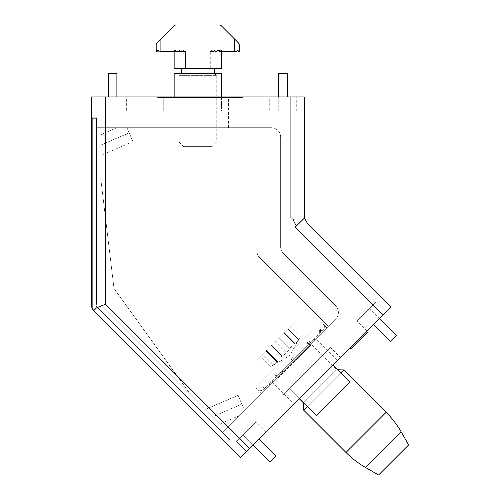 <?xml version="1.0" encoding="UTF-8"?>
<svg xmlns="http://www.w3.org/2000/svg" width="500" height="500" viewBox="0 0 500 500"><rect width="100%" height="100%" fill="white"/><g stroke="black" fill="none" stroke-linecap="round" stroke-linejoin="round"><path stroke-width="0.38" stroke-dasharray="2.5 1.88" d="M178.881 141.9L183.612 146.631L212.013 146.631L216.744 141.9L216.744 75.638L214.375 73.275L181.25 73.275L178.881 75.638L178.881 141.9L216.744 141.9L178.881 141.9M178.881 75.638L216.744 75.638L178.881 75.638M181.25 73.275L214.375 73.275M181.25 68.544L214.375 68.544L181.25 68.544M221.475 51.506L221.475 50.081L221.475 51.975L221.475 50.081L221.475 51.975L221.475 50.081L221.475 51.975L221.475 50.081L221.475 51.975L221.475 50.081L221.475 51.975L221.475 50.081L221.475 51.975L221.475 50.081L221.475 51.975L221.475 50.081L221.475 51.975L221.475 50.081L221.475 51.975L221.475 50.081L221.475 51.975L221.475 50.081L221.456 51.975L221.475 50.081L239.462 50.081L239.462 51.975L221.475 51.975L221.4 50.081L221.306 51.975L221.169 50.081L221 51.975L220.787 50.081L220.531 51.975L220.231 50.081L219.887 51.975L219.5 50.081L219.062 51.975L218.575 50.081L218.025 51.975L217.419 50.081L216.744 51.975L215.994 50.081L215.162 51.975L214.237 50.081L213.194 51.975L212.013 50.081L210.65 51.975L210.281 51.506L210.281 68.544L221.475 68.544M210.281 68.544L174.15 68.544L174.15 50.081L174.169 51.975L174.225 50.081L174.319 51.975L174.456 50.081L174.625 51.975L174.844 50.081L175.094 51.975L175.394 50.081L175.738 51.975L176.125 50.081L176.562 51.975L177.056 50.081L177.6 51.975L178.206 50.081L178.881 51.975L179.631 50.081L180.463 51.975L181.394 50.081L182.431 51.975L183.612 50.081L184.975 51.975M182.431 51.975L159.419 51.975L174.15 51.975L174.15 50.081L174.15 51.975L174.15 50.081L174.15 51.975L174.15 50.081L174.15 51.975L174.15 50.081L174.15 51.975L174.15 50.081L174.15 51.975L174.15 50.081L174.15 51.975L174.15 50.081L174.15 51.975L174.15 50.081L174.15 51.975L174.15 50.081L174.15 51.975L174.15 50.081L174.15 51.975L174.15 50.081L157.769 50.081L183.612 50.081M178.881 51.975L156.219 51.975L156.463 50.081L181.394 50.081M180.463 51.975L156.944 51.975L157.769 50.081L159.419 51.975L160.9 51.506L174.15 51.506M177.6 51.975L156.163 51.975L156.163 50.081L156.163 51.975L156.163 50.081L156.163 50.556L156.163 50.081L179.631 50.081M176.562 51.975L156.163 51.975L156.163 50.081L156.163 51.975L156.163 50.081L178.206 50.081M175.738 51.975L156.163 51.975L156.163 50.081L156.163 51.975L156.163 50.081L177.056 50.081M175.094 51.975L156.163 51.975L156.163 50.081L156.163 51.975L156.163 50.081L176.125 50.081M174.625 51.975L156.163 51.975L156.163 50.081L156.163 51.975L156.163 50.081L175.394 50.081M156.856 43.238L174.4 25.694A2.369 2.369 0 0 1 176.075 25L219.55 25A2.369 2.369 0 0 1 221.225 25.694L234.731 39.2L234.731 51.506L236.206 51.975L237.856 50.081L238.681 51.975L239.163 50.081L221.475 50.081L239.462 50.081L221.475 50.081L239.462 50.081L221.475 50.081L239.462 50.081L239.462 51.975L239.462 50.081L239.462 51.975L221.475 51.975L239.462 51.975L239.462 50.081L239.462 51.975L239.462 50.081L239.462 51.975L221.475 51.975L239.462 51.975L239.462 50.081L239.462 51.975L239.462 50.081L239.462 51.975L213.194 51.975M174.319 51.975L156.163 51.975L156.163 50.081L156.163 51.975L156.163 50.081L174.844 50.081M174.225 50.081L156.163 50.081L156.163 51.975L156.163 50.081L174.15 50.081L156.463 50.081L156.944 51.975L174.15 51.975L156.163 51.975L156.163 50.081L156.163 51.975L156.163 50.081L174.456 50.081M234.731 51.506L210.281 51.506M214.237 50.081L239.163 50.081L239.406 51.975L210.65 51.975M212.013 50.081L239.462 50.081L239.462 51.975L239.462 50.081L239.462 51.975L221.306 51.975M174.15 51.975L156.163 51.975L156.163 50.081L174.15 50.081L156.163 50.081L156.163 51.975L174.15 51.975L156.219 51.975L156.163 50.556L156.163 50.081L174.15 50.081L156.163 50.081L156.163 51.975L174.15 51.975L156.163 51.975L156.163 50.081L174.15 50.081L156.163 50.081L156.163 51.975L174.15 51.975L156.163 51.975L156.163 50.081L174.15 50.081L156.163 50.081L156.163 51.975L174.15 51.975L156.163 51.975L156.163 50.081M221.4 50.081L239.462 50.081L239.462 51.975L239.462 50.081L239.462 51.975L239.462 50.081L239.462 51.975L216.744 51.975M215.994 50.081L239.462 50.081L239.406 51.975L215.162 51.975M221.169 50.081L239.462 50.081L239.462 51.975L221 51.975M217.419 50.081L239.462 50.081L239.462 51.975L239.462 50.081L239.462 51.975L239.462 50.081L220.787 50.081M220.531 51.975L218.025 51.975M218.575 50.081L220.231 50.081M219.887 51.975L239.462 51.975L239.462 50.081L239.462 51.975L219.062 51.975M219.5 50.081L239.462 50.081L239.462 51.975L239.462 50.081L239.462 51.975L239.462 50.081L221.475 50.081L239.462 50.081M212.013 146.631L183.612 146.631M156.163 44.913L156.969 43.131M238.656 43.131L239.462 44.913M234.731 39.2L238.769 43.238M239.462 51.975L221.475 51.975L239.462 51.975M303.425 402.881L336.556 369.75L311.456 344.65L278.325 377.781L299.406 398.862M337.987 369.781L336.556 369.75L303.788 402.519M303.594 410.075L343.75 369.919M378.556 475L408.675 444.881M340.938 372.731L307.469 406.2M274.981 377.781L311.456 341.306A2.369 2.369 0 0 0 311.456 344.65L278.325 377.781A2.369 2.369 0 0 0 274.981 377.781L311.456 341.306M313.812 338.95L262.175 390.588L324.263 328.5L313.812 338.95L314.812 339.95L315.65 339.113L322.969 331.794L314.812 339.95L322.131 332.631L314.812 339.95L313.812 338.95M255.806 360.812L294.488 322.131L255.806 360.812L255.806 387.587L258.819 390.6A2.369 2.369 0 0 0 259.069 390.819M324.494 325.394A2.369 2.369 0 0 0 324.275 325.144L321.262 322.131L294.488 322.131M324.4 325.3L324.263 328.5L324.4 325.3L326.931 327.831L318.481 336.281L326.931 327.831L324.4 325.3M320.525 332.238L320.431 329.263L320.525 332.238M320.444 329.131L319.469 330.112L320.444 329.131M319.594 330.1L319.688 333.075L319.594 330.1L322.131 332.631L322.969 331.794L322.131 332.631L319.6 330.1M309.462 343.3L308.769 340.931L311.3 343.462L305.625 349.137L311.3 343.462L305.625 349.137L311.3 343.462L308.769 340.931L309.462 343.3M308.831 340.75L307.131 342.444L308.831 340.75M307.319 342.381L308.019 344.744L307.319 342.381L309.85 344.913L307.319 342.381M294.056 358.706L292.525 357.175L290.85 358.85L293.381 361.381L295.056 359.706L293.381 361.381L295.056 359.706L293.381 361.381L290.85 358.85L292.525 357.175L294.056 358.706M278.419 374.344L276.056 373.644L278.587 376.175L277.137 377.625L282.812 371.95L277.137 377.625L278.587 376.175L276.056 373.644L278.419 374.344M276.119 373.462L274.419 375.156L276.119 373.462M274.606 375.094L276.969 375.794L274.606 375.094L277.137 377.625L274.606 375.094M266.75 386.012L263.775 385.925L266.306 388.456L265.469 389.294L273.625 381.138L265.469 389.294L266.306 388.456L263.775 385.925L266.75 386.012M263.788 385.794L262.806 386.769L263.788 385.794M262.938 386.756L265.912 386.85L262.938 386.756L265.469 389.294L262.938 386.756M262.175 390.588L258.975 390.725L261.506 393.256L269.956 384.806L261.506 393.256L258.975 390.725L262.175 390.588M255.806 387.587L321.262 322.131L255.806 387.587M314.65 338.113L315.65 339.113L314.65 338.113M320.431 329.263L322.969 331.794L320.431 329.263M92.137 118.312L96.056 118.312L91.325 118.312L91.325 304.431A9.463 9.463 0 0 0 94.1 311.125L225.819 442.844L229.163 439.494L97.444 307.775A4.731 4.731 0 0 1 96.056 304.431L96.056 133.931L100.794 133.931L100.794 304.431L221.462 425.106L218.119 428.45L97.444 307.775L218.119 428.45L221.462 425.106L100.794 304.431L189.675 393.312L100.794 304.431L189.675 393.312L100.794 304.431L100.794 133.931L96.056 133.931L96.056 304.431A4.731 4.731 0 0 0 97.444 307.775L229.163 439.494L225.888 442.769L94.1 310.981L226.788 443.669L230.175 440.288L98.656 308.775L222.325 432.438L335.631 319.131A9.463 9.463 0 0 0 335.631 305.75L283.406 253.525A9.463 9.463 0 0 1 280.637 246.831L280.637 137.169A9.463 9.463 0 0 0 271.169 127.7L96.581 127.7L96.581 303.75L96.581 117.762L92.137 117.762L92.137 308.119L94.1 310.981L240.694 457.575L391.287 306.975L307.069 222.763L304.5 218L295.238 227.119L304.356 218L290.1 218L304.5 218A9.463 9.463 0 0 1 304.3 216.069L304.3 218L290.1 218L290.1 96.938L91.325 96.938L91.325 117.762M226.788 443.669L230.175 440.288L98.656 308.775L222.325 432.438L335.631 319.131A9.463 9.463 0 0 0 335.631 305.75A9.463 9.463 0 0 1 335.631 319.131A9.463 9.463 0 0 0 335.631 305.75L283.406 253.525L335.631 305.75A9.463 9.463 0 0 1 335.631 319.131A9.463 9.463 0 0 0 335.631 305.75L283.406 253.525A9.463 9.463 0 0 1 280.637 246.831A9.463 9.463 0 0 0 283.406 253.525L335.631 305.75L283.406 253.525A9.463 9.463 0 0 1 280.637 246.831L280.637 137.169L280.637 246.831A9.463 9.463 0 0 0 283.406 253.525A9.463 9.463 0 0 1 280.637 246.831L280.637 137.169A9.463 9.463 0 0 0 271.169 127.7L96.581 127.7L96.581 303.75L96.581 117.762L92.137 117.762M272.488 382.275L315.994 338.775L272.488 382.275L293.9 403.694L337.406 360.188L293.9 403.694M238.956 415.812L244.475 410.288L238.956 415.812L244.475 410.288L238.956 415.812L220.231 423.875L238.956 415.812M337.406 360.188L315.994 338.775M344.613 352.981L284.375 413.219L344.613 352.981L344.95 353.319L348.294 349.969L347.956 349.637L348.294 349.969L288.056 410.206L344.95 353.319L344.613 352.981M284.706 413.556L284.375 413.219L284.706 413.556L288.056 410.206L284.706 413.556M292.406 405.856L340.594 357.669L292.406 405.856L340.594 357.669L292.406 405.856L282.369 395.819L330.556 347.631L282.369 395.819L330.556 347.631L282.369 395.819L292.406 405.856M246.556 451.706L265.969 432.294L246.556 451.706L236.519 441.669L255.931 422.256L236.519 441.669L246.556 451.706M386.444 311.819L367.031 331.231L386.444 311.819L376.406 301.781L356.994 321.194L376.406 301.781L386.444 311.819M366.806 331.463L350.069 348.194L366.806 331.463L350.069 348.194L366.806 331.463L367.469 332.125L366.806 331.463L367.469 332.125L350.737 348.856L367.469 332.125L350.737 348.856L350.069 348.194M340.594 357.669L330.556 347.631L340.594 357.669M299.769 398.494L289.731 388.456L323.194 354.994L289.731 388.456L323.194 354.994L289.731 388.456L316.5 415.231L289.731 388.456L316.5 415.231L349.969 381.763L316.5 415.231L349.969 381.763L333.231 365.031M265.969 432.294L255.931 422.256L265.969 432.294M259.275 438.988L276.006 455.725L269.981 461.744L243.212 434.975L249.237 428.95L243.212 434.975L253.25 445.012M367.031 331.231L356.994 321.194L367.031 331.231M379.75 318.512L369.712 308.475L363.688 314.5L369.712 308.475L396.481 335.244L390.462 341.269L373.725 324.538M383.194 315.069L295.238 227.119L304.5 218M93.775 310.637L96.5 307.913L93.775 310.637L96.5 307.913L105.525 304.169L105.525 96.938M304.3 216.069L304.3 96.938L290.1 96.938M94.1 310.981A9.463 9.463 0 0 1 92.137 308.119A9.463 9.463 0 0 0 94.1 310.981M98.656 308.775A7.1 7.1 0 0 1 96.581 303.75A7.1 7.1 0 0 0 98.656 308.775A7.1 7.1 0 0 1 96.581 303.75A7.1 7.1 0 0 0 98.656 308.775M167.05 127.7L228.575 127.7L167.05 127.7L167.05 97.413L228.575 97.413L167.05 97.413M116.95 127.7L126.95 127.7L116.95 127.7L126.95 127.7L116.95 127.7L100.794 134.656L116.95 127.7M228.575 127.7L228.575 97.413M157.587 97.413L242.775 97.413L157.587 97.413L157.587 96.938L152.85 96.938L152.85 97.413L152.85 96.938L238.044 96.938L157.587 96.938L157.587 97.413M242.775 96.938L242.775 97.413L242.775 96.938L238.044 96.938L242.775 96.938M259.744 257.869L328.319 326.444L259.744 257.869A9.463 9.463 0 0 1 256.975 251.175A9.463 9.463 0 0 0 259.744 257.869L328.319 326.444L259.744 257.869A9.463 9.463 0 0 1 256.975 251.175A9.463 9.463 0 0 0 259.744 257.869M271.169 127.7A9.463 9.463 0 0 1 280.637 137.169L280.637 246.831L280.637 137.169A9.463 9.463 0 0 0 271.169 127.7A9.463 9.463 0 0 1 280.637 137.169A9.463 9.463 0 0 0 271.169 127.7M256.975 127.7L256.975 251.175L256.975 127.7M163.738 96.938L231.887 96.938L163.738 96.938L231.887 96.938L163.738 96.938L163.738 111.137L163.738 96.938L163.738 111.137L231.887 111.137L163.738 111.137L231.887 111.137L231.887 96.938L231.887 111.137L231.887 96.938L231.887 111.137L163.738 111.137L163.738 96.938M126.35 96.938L98.9 96.938L126.35 96.938L126.35 111.137L98.9 111.137L98.9 96.938L98.9 111.137L126.35 111.137L126.35 96.938M269.275 96.938L296.725 96.938L269.275 96.938L269.275 111.137L296.725 111.137L296.725 96.938L296.725 111.137L269.275 111.137L269.275 96.938M221.475 96.938L221.475 73.275L221.475 111.137L174.15 111.137L221.475 111.137L174.15 111.137L174.15 73.275L221.475 73.275L174.15 73.275L174.15 111.137L221.475 111.137L221.475 73.275L174.15 73.275L174.15 96.938M108.362 96.938L108.362 73.275L116.881 73.275L116.881 111.137L108.362 111.137L116.881 111.137L116.881 96.938M278.744 96.938L278.744 111.137L287.262 111.137L278.744 111.137L278.744 73.275L287.262 73.275L287.262 96.938M100.794 145.081L100.794 134.656L100.794 145.081L129.169 132.856L126.95 127.7L132.956 141.65L129.169 132.856L132.956 141.65L129.169 132.856L100.794 145.081L100.794 134.656L100.794 145.081L129.169 132.856L100.794 145.081L100.794 155.5L100.794 145.081L100.794 155.5L132.956 141.65L100.794 155.5L100.794 145.081M212.95 416.587L220.231 423.875L212.95 416.587L241.831 404.15L244.475 410.288L238.044 395.356L241.831 404.15L238.044 395.356L241.831 404.15L212.95 416.587L220.231 423.875L212.95 416.587L241.831 404.15L212.95 416.587L205.875 409.212L212.95 416.587M205.875 409.212L238.044 395.356L205.875 409.212L206.106 409.744L205.875 409.212M189.675 393.312L113.994 288.45L100.794 178.894L113.994 288.45L100.794 178.894L113.994 288.45L189.675 393.312M97.444 307.775A4.731 4.731 0 0 1 96.056 304.431L96.056 118.312L96.056 304.431A4.731 4.731 0 0 0 97.444 307.775M306.075 346.688L307.075 347.688L306.075 346.688M281.812 370.95L282.812 371.95L281.812 370.95M272.625 380.138L273.625 381.138L272.625 380.138M268.956 383.806L269.956 384.806L268.956 383.806M271.788 380.975L272.787 381.975L271.788 380.975M280.363 372.4L281.363 373.4L280.363 372.4M290.85 358.85L293.381 361.381L290.85 358.85M304.625 348.137L305.625 349.137L304.625 348.137M317.481 335.281L318.481 336.281L317.481 335.281M290.125 326.494L300.431 336.806L289.469 355.794L270.481 366.756L277.231 362.25L277.663 361.275L276.806 361.1L277.969 359.269L286.575 352.9L292.944 344.294L294.775 343.131L294.95 343.994L295.919 343.556L300.431 336.806L295.919 343.556L294.95 343.994L294.775 343.131L292.944 344.294L286.575 352.9L277.969 359.269L276.806 361.1L277.663 361.275L277.231 362.25L273.306 364.981L262.475 354.144L260.169 356.45L290.125 326.494L262.475 354.144L273.306 364.981L270.481 366.756L260.169 356.45M160.9 39.2L160.9 51.506M345.988 452.475L386.15 412.312M365.594 467.519L401.194 431.919M258.819 390.6L324.275 325.144L258.819 390.6M288.056 410.206L287.719 409.875L288.056 410.206M296.512 225.85A23.663 23.663 0 0 1 292.781 218M249.806 448.456L105.525 304.169M238.044 96.938L238.044 97.413L238.044 96.938M287.819 328.8L298.656 339.631L287.819 328.8M265.8 350.819L277.231 362.25L265.8 350.819M271.331 345.288L282.169 356.119L271.331 345.288M266.288 350.331L277.119 361.169L266.288 350.331M284.006 332.612L294.844 343.45L284.006 332.612M275.15 341.475L286.575 352.9L275.15 341.475M278.962 337.656L289.794 348.494L278.962 337.656M284.494 332.125L295.919 343.556L284.494 332.125M266.506 350.112L277.669 361.275L266.506 350.112M266.163 350.456L276.806 361.1L266.163 350.456M284.131 332.488L294.775 343.131L284.131 332.488M283.788 332.831L294.95 343.994L283.788 332.831"/><path stroke-width="0.75" d="M181.25 68.544L181.25 73.275M214.375 73.275L214.375 68.544M221.475 51.506L221.475 68.544L221.475 51.975L236.206 51.975L234.731 51.506L221.475 51.506M238.769 43.238L221.225 25.694A2.369 2.369 0 0 0 219.55 25L176.075 25A2.369 2.369 0 0 0 174.4 25.694L160.9 39.2L160.9 51.506L159.419 51.975L184.975 51.975L185.35 51.506L185.35 68.544L174.15 68.544L174.15 51.975M185.35 68.544L221.475 68.544M160.9 51.506L185.35 51.506M159.419 51.975L157.769 50.081L156.944 51.975L156.463 50.081L156.219 51.975L156.163 44.913L156.163 51.975L159.419 51.975M160.9 39.2L156.856 43.238M156.969 43.131L156.163 44.913M239.462 44.913L239.406 51.975L239.462 44.913L238.656 43.131M237.856 50.081L236.206 51.975L238.681 51.975L237.856 50.081M239.163 50.081L238.681 51.975L239.406 51.975L239.163 50.081M299.406 398.862L303.425 402.881L303.594 410.075L345.988 452.475A94.656 94.656 0 0 0 365.594 467.519L378.556 475L408.675 444.881L401.194 431.919A94.656 94.656 0 0 0 386.15 412.312L343.75 369.919L337.987 369.781M343.75 369.919L340.938 372.731M307.469 406.2L303.594 410.075M303.788 402.519L303.425 402.881M391.287 306.975L383.194 315.069L295.238 227.119L304.5 218L307.069 222.763L391.287 306.975M249.806 448.456L105.525 304.169L96.5 307.913L93.775 310.637L240.694 457.575L383.194 315.069M253.25 445.012L269.981 461.744L276.006 455.725L259.275 438.988M299.769 398.494L316.5 415.231L349.969 381.763L333.231 365.031M379.75 318.512L396.481 335.244L390.462 341.269L373.725 324.538M290.1 96.938L290.1 218L304.356 218L304.3 96.938L91.325 96.938L91.325 117.762L92.137 117.762L91.325 117.762M304.3 216.069A9.463 9.463 0 0 0 304.5 218M93.775 310.637L92.137 308.119L92.137 117.762M226.788 443.669L94.1 311.125A9.463 9.463 0 0 1 91.325 304.431L91.325 118.312L92.137 118.312M350.069 348.194L350.737 348.856L367.469 332.125L366.806 331.463M116.881 96.938L116.881 73.275L108.362 73.275L108.362 96.938M221.475 96.938L221.475 73.275L174.15 73.275L174.15 96.938M278.744 96.938L278.744 73.275L287.262 73.275L287.262 96.938M234.731 39.2L234.731 51.506M386.15 412.312L345.988 452.475M401.194 431.919L365.594 467.519M292.781 218A23.663 23.663 0 0 0 296.512 225.85M105.525 304.169L105.525 96.938"/></g></svg>
